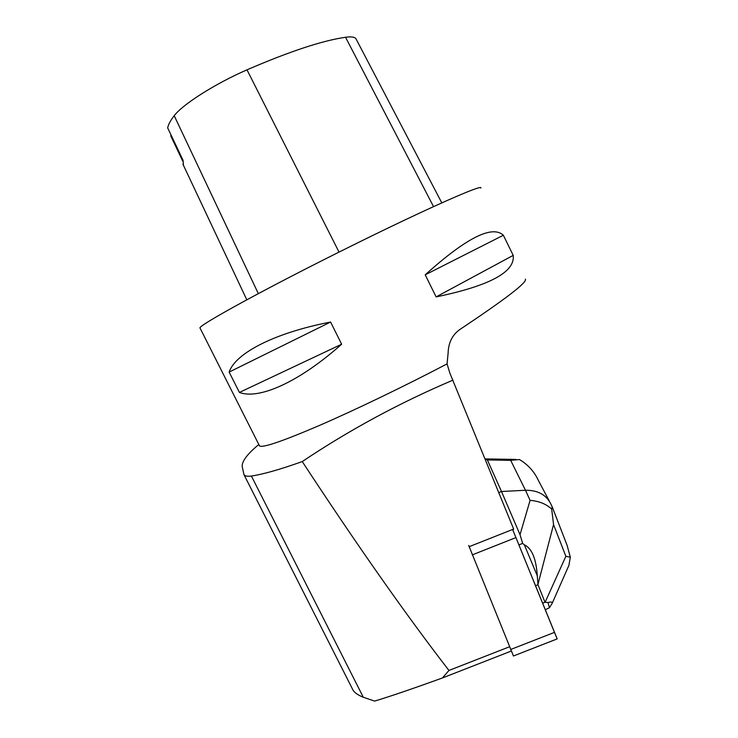 <?xml version="1.0" encoding="UTF-8"?>
<svg xmlns="http://www.w3.org/2000/svg" width="738" height="738" viewBox="0 0 738 738"><rect width="100%" height="100%" fill="white"/><g stroke="black" fill="none" stroke-linecap="round" stroke-linejoin="round"><path stroke-width="1.11" d="M513.454 656.008L468.695 545.437M556.849 638.066L512.615 529.469L557.153 638.951M469.073 546.72L513.648 529.063L449.811 372.976L447.062 363.889L448.104 353.253C448.39 342.598 452.449 334.582 460.291 329.203C505.844 298.853 527.541 282.156 525.373 279.112M513.122 530.65L513.196 529.238M352.469 688.997L353.078 690.215C354.71 692.825 358.114 695.168 363.299 697.253L374.646 701.1C390.374 696.34 412.966 688.628 442.431 677.954L511.259 651.064M200.155 328.299L200.026 328.032C197.083 326.076 269.029 286.621 352.727 245.293C427.865 208.061 483.528 183.605 480.816 188.033M447.062 363.889C404.719 386.103 355.264 409.922 319.12 425.595C282.377 441.324 262.516 448.095 259.536 445.918L259.287 445.429M513.205 255.376L503.353 235.247C492.172 224.786 466.121 237.977 425.217 274.822L436.121 296.907C489.598 285.809 515.299 271.962 513.205 255.376L436.121 296.907M341.648 344.222L330.587 322.036C273.872 333.013 235.321 353.41 229.14 372.081L239.416 392.441C258.752 399.839 298.632 382.487 341.648 344.222L239.416 392.441M258.817 444.497C247.396 453.944 241.852 461.278 242.193 466.49L243.955 474.617C244.998 476.121 247.479 476.591 251.39 476.028C263.125 474.294 280.08 469.479 302.257 461.564C349.434 429.931 399.682 402.773 453.012 380.116M183.467 165.34L183.033 160.266L167.674 127.895C168.282 124.593 170.469 120.534 174.214 115.709C182.526 104.473 215.348 83.578 246.999 69.833C289.471 51.475 322.321 40.618 345.541 37.26C351.878 36.42 355.458 37.112 356.279 39.354L441.804 202.867M182.803 161.271L170.699 135.737L171.216 135.349M330.587 322.036L229.14 372.081M503.353 235.247L425.217 274.822M509.515 646.774L448.953 670.455C405.946 614.782 357.044 545.151 302.257 461.564M448.953 670.455L442.431 677.954M549.487 607.715L547.974 602.559C550.954 601.664 552.356 601.904 552.19 603.269L549.487 607.715L545.336 609.671M498.796 492.578L501.489 491.499L520.032 534.718L522.661 543.399L518.952 544.865M537.292 575.806L524.349 544.819C531.849 548.343 536.157 558.675 537.292 575.806L537.984 584.736L535.576 585.686M537.984 584.736L544.995 602.245L547.974 602.559M544.995 602.245L542.679 603.149M552.181 506.794L551.692 509.1C546.185 503.971 538.98 501.065 530.087 500.373L525.484 490.263L501.489 491.499L487.375 459.949L510.678 460.337L525.484 490.263C537.642 490.133 546.074 494.654 550.779 503.842M515.853 459.414L485.087 458.907L487.375 459.949M522.661 543.399L524.349 544.819M549.552 501.517L538.426 480.521C534.294 471.6 527.965 464.608 519.451 459.543L510.678 460.337M551.692 509.1L553.546 524.58L565.861 556.295L570.326 557.227L568.915 565.354L566.978 569.745M570.326 557.227L567.125 545.419L552.319 507.144M515.982 537.568L472.246 554.884M510.622 649.514L554.561 632.346M345.541 37.26L433.538 206.612M246.999 69.833L339.028 252.101M174.214 115.709L258.318 293.613M363.299 697.253L251.39 476.028M530.087 500.373L520.032 534.718M537.965 584.358L553.546 524.58M565.861 556.295L545.133 602.245M513.417 655.999L557.153 638.914M259.536 445.918L200.026 328.032M182.913 164.168L246.806 299.794M353.078 690.215L243.872 474.451M552.19 603.269L568.86 565.465M552.135 506.711L550.935 504.192"/></g></svg>
